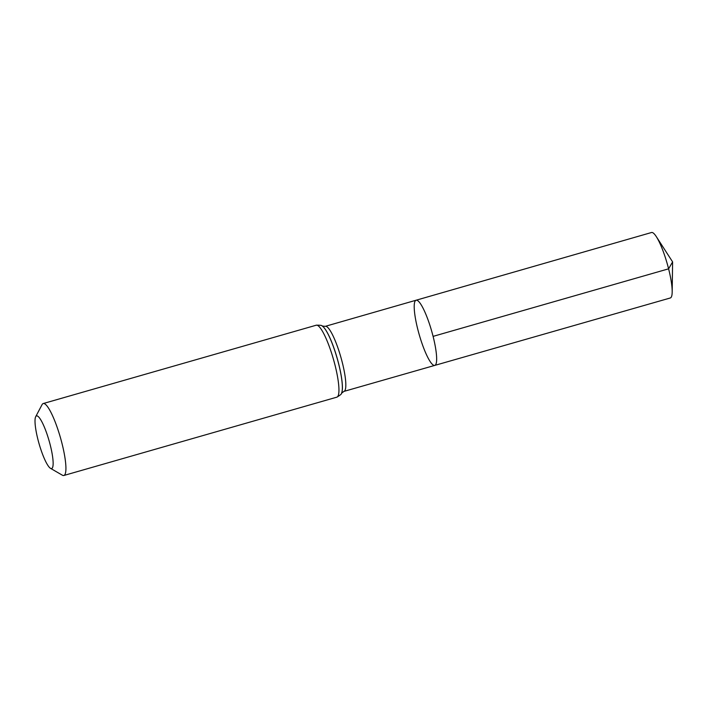 <?xml version="1.0" encoding="UTF-8"?>
<svg xmlns="http://www.w3.org/2000/svg" width="708" height="708" viewBox="0 0 708 708"><rect width="100%" height="100%" fill="white"/><g stroke="black" fill="none" stroke-linecap="round" stroke-linejoin="round"><path stroke-width="1.06" d="M433.092 336.371A33.895 6.469 74 0 1 434.774 365.399A33.895 6.469 -106 0 0 431.65 331.025A33.895 6.469 -106 0 0 416.083 300.227A33.895 6.469 74 0 1 433.092 336.371L668.6 268.828L672.6 261.889L656.298 236.614A34.055 6.496 -106 0 0 651.51 232.516L416.083 300.227A33.895 6.469 -106 0 0 417.764 329.247A33.895 6.469 -106 0 0 434.774 365.399L670.299 297.979A34.055 6.496 -106 0 0 672.184 291.97A34.055 6.496 -106 0 0 656.298 236.614M50.268 445.111A27.391 5.23 74 0 1 50.516 468.342A27.391 5.23 74 0 1 39.055 443.668A27.391 5.23 74 0 1 35.692 416.685A27.391 5.23 74 0 1 50.268 445.111M35.692 416.685L42.082 404.613A37.427 7.142 74 0 1 43.223 403.542A37.427 7.142 74 0 1 61.994 443.447A37.427 7.142 74 0 1 63.862 475.484A37.427 7.142 74 0 1 62.331 475.183L50.516 468.342M341.504 393.241A35.604 6.797 -106 0 0 341.522 393.214L343.955 391.391A33.842 6.46 -106 0 0 342.274 362.416A33.842 6.46 -106 0 0 325.291 326.335L416.083 300.227M63.862 475.484L336.884 397.153C340.3 395.126 341.84 393.834 341.486 393.276L341.522 393.214A35.604 6.797 -106 0 0 337.15 358.142A35.604 6.797 -106 0 0 322.264 326.087A35.604 6.797 -106 0 0 322.228 326.069M341.486 393.276A35.657 6.806 -106 0 0 337.105 358.151A35.657 6.806 -106 0 0 322.202 326.052L325.291 326.335M336.884 397.153A37.427 7.142 -106 0 0 335.017 365.116A37.427 7.142 -106 0 0 316.237 325.211C320.211 325.114 322.202 325.388 322.202 326.052M343.955 391.391L434.774 365.399M43.223 403.542L316.237 325.211M672.6 261.889L672.184 291.97"/></g></svg>
